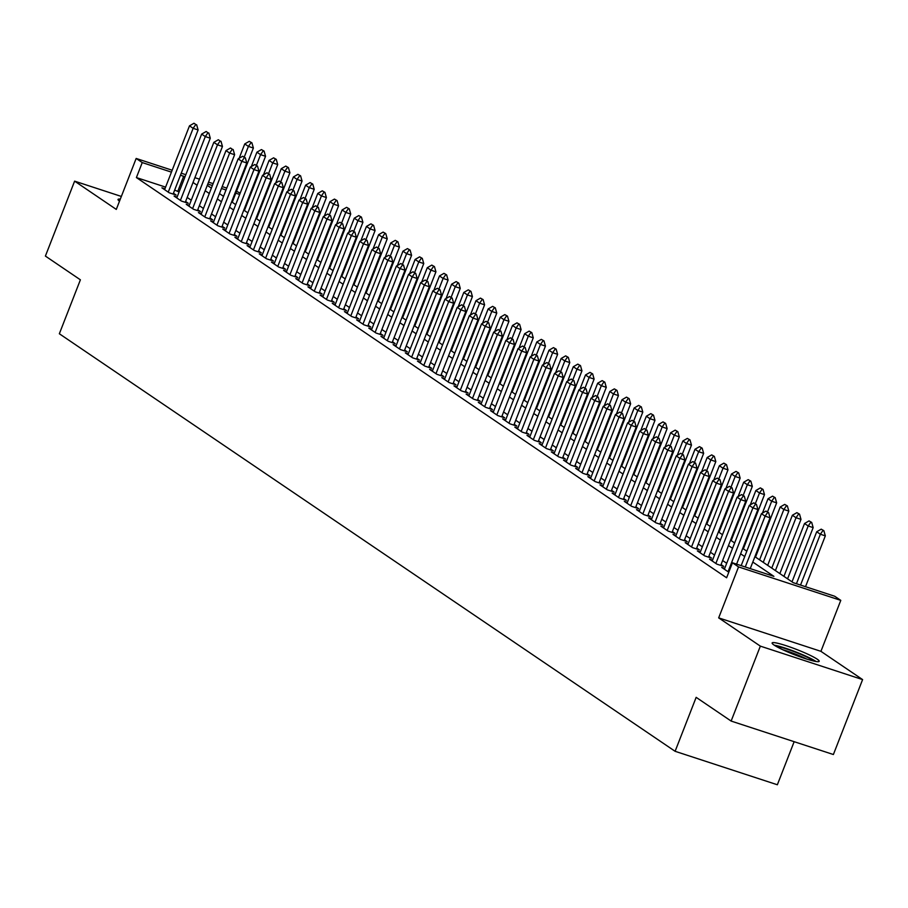 <?xml version="1.0" encoding="UTF-8"?>
<svg xmlns="http://www.w3.org/2000/svg" width="908" height="908" viewBox="0 0 908 908"><rect width="100%" height="100%" fill="white"/><g stroke="black" fill="none" stroke-linecap="round" stroke-linejoin="round"><path stroke-width="1.36" d="M817.211 659.185A25.254 2.837 21.3 0 0 791.311 647.472A25.254 2.837 21.3 0 0 772.129 642.955A25.254 2.837 21.3 0 0 774.104 645.077A25.254 2.837 21.3 0 0 800.005 656.802A25.254 2.837 21.3 0 0 819.186 661.308A25.254 2.837 21.3 0 0 817.211 659.185M120.31 199.124A25.254 2.837 21.3 0 0 118.029 199.431A25.254 2.837 21.3 0 0 119.504 201.19M754.9 556.672L793.251 582.686L834.702 596.25L840.785 600.37L738.545 566.91L732.461 562.79L773.911 576.353L752.8 562.041M820.923 651.331L718.671 617.871L760.348 646.133L731.133 721.065L833.385 754.525L862.6 679.593L820.923 651.331L840.785 600.37M794.148 741.688L777.361 784.762L675.109 751.302L59.349 333.758L80.392 279.812L45.4 256.079L74.615 181.146L116.292 209.407L136.166 158.457L172.179 170.239M236.511 191.293L240.189 193.12M760.348 646.133L862.6 679.593M121.354 196.446L74.615 181.146M724.709 568.397L721.701 567.409L728.784 572.21M712.542 560.145L709.534 559.158L716.832 564.118L723.744 566.376L721.054 564.549M700.374 551.894L697.367 550.906L704.665 555.866L711.577 558.125L708.887 556.298M688.207 543.642L685.188 542.655L692.498 547.615L699.398 549.873L696.72 548.046M676.04 535.391L673.021 534.403L680.33 539.363L687.231 541.622L684.541 539.795M663.873 527.139L660.854 526.152L668.152 531.112L675.064 533.371L672.374 531.543M651.694 518.888L648.687 517.9L655.985 522.86L662.897 525.119L660.207 523.292M639.527 510.636L636.519 509.649L643.817 514.609L650.73 516.868L648.04 515.04M627.36 502.385L624.341 501.398L631.65 506.346L638.551 508.616L635.872 506.789M615.193 494.134L612.174 493.146L619.483 498.095L626.384 500.365L623.694 498.537M603.025 485.882L600.006 484.895L607.304 489.843L614.217 492.113L611.527 490.286M590.858 477.631L587.839 476.643L595.137 481.592L602.049 483.862L599.359 482.034M578.68 469.379L575.672 468.392L582.97 473.34L589.882 475.61L587.192 473.783M566.513 461.128L563.505 460.14L570.803 465.089L577.715 467.359L575.025 465.532M554.345 452.876L551.326 451.889L558.636 456.837L565.536 459.108L562.858 457.28M542.178 444.625L539.159 443.637L546.468 448.586L553.369 450.845L550.679 449.029M530.011 436.373L526.992 435.386L534.29 440.335L541.202 442.593L538.512 440.777M517.832 428.122L514.825 427.135L522.123 432.083L529.035 434.342L526.345 432.526M505.665 419.871L502.657 418.883L509.956 423.832L516.868 426.09L514.178 424.274M493.498 411.619L490.49 410.632L497.788 415.58L504.7 417.839L502.011 416.023M481.331 403.368L478.312 402.38L485.621 407.329L492.522 409.587L489.843 407.771M469.164 395.116L466.144 394.129L473.443 399.077L480.355 401.336L477.665 399.52M456.996 386.865L453.977 385.877L461.275 390.826L468.188 393.085L465.498 391.269M444.818 378.613L441.81 377.626L449.108 382.574L456.02 384.833L453.33 383.017M432.651 370.362L429.643 369.374L436.941 374.323L443.853 376.582L441.163 374.766M420.483 362.11L417.464 361.123L424.774 366.072L431.675 368.33L428.996 366.514M408.316 353.859L405.297 352.871L412.607 357.82L419.507 360.079L416.817 358.263M396.149 345.608L393.13 344.62L400.428 349.569L407.34 351.827L404.65 350.011M383.971 337.356L380.963 336.369L388.261 341.317L395.173 343.576L392.483 341.76M371.803 329.105L368.796 328.117L376.094 333.066L383.006 335.324L380.316 333.508M359.636 320.853L356.628 319.866L363.926 324.814L370.839 327.073L368.149 325.257M347.469 312.602L344.45 311.614L351.759 316.563L358.66 318.821L355.981 317.006M335.302 304.35L332.283 303.363L339.592 308.311L346.493 310.57L343.803 308.754M323.135 296.099L320.115 295.111L327.413 300.06L334.326 302.319L331.636 300.491M310.956 287.847L307.948 286.86L315.246 291.809L322.158 294.067L319.468 292.24M298.789 279.596L295.781 278.608L303.079 283.557L309.991 285.816L307.301 283.988M286.622 271.333L283.602 270.357L290.912 275.306L297.813 277.564L295.134 275.737M274.454 263.082L271.435 262.106L278.745 267.054L285.645 269.313L282.956 267.485M262.287 254.83L259.268 253.854L266.566 258.803L273.478 261.061L270.788 259.234M250.12 246.579L247.101 245.603L254.399 250.551L261.311 252.81L258.621 250.983M237.941 238.327L234.934 237.351L242.232 242.3L249.144 244.558L246.454 242.731M225.774 230.076L222.766 229.088L230.064 234.048L236.977 236.307L234.287 234.48M213.607 221.824L210.588 220.837L217.897 225.797L224.798 228.056L222.119 226.228M201.44 213.573L198.421 212.586L205.73 217.545L212.631 219.804L209.941 217.977M189.273 205.322L186.254 204.334L193.552 209.294L200.464 211.553L197.774 209.725M177.094 197.07L174.086 196.083L181.384 201.043L188.297 203.301L185.607 201.474M165.597 187.116L136.404 177.571L726.616 577.772L732.461 562.79M726.706 563.289L722.62 560.531M714.539 555.038L710.453 552.28M702.372 546.786L698.286 544.017M690.194 538.535L686.119 535.765M678.026 530.283L673.94 527.514M665.859 522.032L661.773 519.263M653.692 513.78L649.606 511.011M641.525 505.529L637.439 502.76M629.346 497.278L625.271 494.508M617.179 489.026L613.104 486.257M605.012 480.775L600.926 478.005M592.845 472.523L588.759 469.754M580.677 464.272L576.591 461.502M568.51 456.02L564.424 453.251M556.332 447.769L552.257 444.999M544.164 439.517L540.09 436.748M531.997 431.266L527.911 428.497M519.83 423.014L515.744 420.245M507.663 414.763L503.577 411.994M495.496 406.512L491.41 403.742M483.317 398.26L479.242 395.491M471.15 390.009L467.064 387.239M458.983 381.757L454.897 378.988M446.815 373.506L442.729 370.736M434.648 365.254L430.562 362.485M422.47 357.003L418.395 354.234M410.303 348.751L406.228 345.982M398.135 340.5L394.049 337.731M385.968 332.249L381.882 329.479M373.801 323.997L369.715 321.228M361.634 315.746L357.548 312.976M349.455 307.494L345.381 304.725M337.288 299.243L333.202 296.473M325.121 290.991L321.035 288.222M312.954 282.74L308.868 279.97M300.786 274.488L296.7 271.719M288.608 266.237L284.533 263.468M276.441 257.986L272.366 255.216M264.273 249.734L260.187 246.965M252.106 241.471L248.02 238.713M239.939 233.22L235.853 230.462M227.772 224.968L223.686 222.21M215.593 216.717L211.519 213.959M203.426 208.465L199.351 205.696M191.259 200.214L187.173 197.445M179.092 191.963L174.665 190.09M164.927 188.819L161.919 187.831L169.217 192.791L176.129 195.05L173.439 193.222M718.671 617.871L738.545 566.91M136.404 177.571L142.25 162.577L136.166 158.457M731.133 721.065L696.152 697.344L675.109 751.302M207.285 185.346L211.36 188.115M219.452 193.597L223.538 196.366M231.619 201.848L235.705 204.618M243.787 210.1L247.873 212.869M255.954 218.351L260.04 221.121M268.132 226.603L272.207 229.372M280.3 234.854L284.386 237.624M292.467 243.106L296.553 245.875M304.634 251.357L308.72 254.127M316.801 259.609L320.887 262.378M328.98 267.86L333.054 270.629M341.147 276.111L345.222 278.881M353.314 284.363L357.4 287.132M365.481 292.614L369.567 295.384M377.649 300.866L381.735 303.635M389.816 309.117L393.902 311.887M401.994 317.369L406.069 320.138M414.161 325.62L418.236 328.39M426.329 333.883L430.415 336.641M438.496 342.134L442.582 344.892M450.663 350.386L454.749 353.144M462.842 358.637L466.916 361.395M475.009 366.889L479.084 369.658M487.176 375.14L491.262 377.91M499.343 383.392L503.429 386.161M511.51 391.643L515.596 394.413M523.678 399.895L527.764 402.664M535.856 408.146L539.931 410.915M548.023 416.397L552.098 419.167M560.191 424.649L564.277 427.418M572.358 432.9L576.444 435.67M584.525 441.152L588.611 443.921M596.692 449.403L600.778 452.173M608.871 457.655L612.945 460.424M621.038 465.906L625.124 468.676M633.205 474.158L637.291 476.927M645.372 482.409L649.458 485.178M657.54 490.661L661.626 493.43M669.718 498.912L673.793 501.681M681.885 507.163L685.96 509.933M694.053 515.415L698.139 518.184M706.22 523.666L710.306 526.436M718.387 531.918L722.473 534.687M730.554 540.169L734.64 542.939M742.733 548.421L746.807 551.19M239.667 194.46L235.774 193.177M226.024 189.988L221.439 188.489M212.37 185.527L207.796 184.029M181.248 173.201L185.822 174.699M194.891 177.673L199.465 179.171M208.534 182.133L213.108 183.632M222.176 186.594L226.762 188.092M184.937 176.981L180.51 175.096M171.442 172.134L142.25 162.577M744.719 556.559L740.633 553.789M732.552 548.307L728.466 545.538M720.385 540.056L716.298 537.286M708.206 531.804L704.131 529.035M696.039 523.553L691.964 520.783M683.872 515.301L679.786 512.532M671.704 507.05L667.618 504.281M659.537 498.798L655.451 496.029M647.359 490.547L643.284 487.778M635.191 482.296L631.117 479.526M623.024 474.044L618.938 471.275M610.857 465.793L606.771 463.023M598.69 457.541L594.604 454.772M586.523 449.29L582.437 446.52M574.344 441.038L570.269 438.269M562.177 432.787L558.102 430.017M550.01 424.535L545.924 421.766M537.842 416.284L533.756 413.515M525.675 408.033L521.589 405.263M513.508 399.781L509.422 397.012M501.329 391.53L497.255 388.76M489.162 383.267L485.076 380.509M476.995 375.015L472.909 372.257M464.828 366.764L460.742 364.006M452.661 358.512L448.575 355.754M440.482 350.261L436.408 347.492M428.315 342.01L424.24 339.24M416.148 333.758L412.062 330.989M403.981 325.507L399.895 322.737M391.813 317.255L387.727 314.486M379.646 309.004L375.56 306.234M367.468 300.752L363.393 297.983M355.3 292.501L351.226 289.731M343.133 284.249L339.047 281.48M330.966 275.998L326.88 273.229M318.799 267.747L314.713 264.977M306.62 259.495L302.546 256.726M294.453 251.244L290.378 248.474M282.286 242.992L278.2 240.223M270.119 234.741L266.033 231.971M257.951 226.489L253.865 223.72M245.784 218.238L241.698 215.468M233.606 209.986L229.531 207.217M221.439 201.735L217.364 198.966M209.271 193.483L205.185 190.714M197.104 185.232L193.018 182.463M177.855 191.134L183.7 176.141M195.81 124.487L193.983 123.238L195.81 124.487L193.132 128.323L198.114 129.946L173.11 194.062M164.609 189.659L189.488 125.849L193.132 128.323L168.252 192.133M193.983 123.238L189.488 125.849M198.114 129.946L196.639 124.748M232.232 202.268L253.377 148.027L248.406 146.404L244.751 143.929L239.156 158.276M251.913 142.84L249.257 141.33L251.913 142.84L253.377 148.027M244.252 157.039L248.406 146.404L251.085 142.567M244.751 143.929L249.257 141.33M776.068 646.303A21.86 2.463 -158.7 0 1 778.281 646.655A21.86 2.463 -158.7 0 1 797.814 653.113A21.86 2.463 -158.7 0 1 814.022 661.092M806.883 659.129A20.237 2.281 21.3 0 0 782.662 649.685M816.076 661.501A25.095 2.826 21.3 0 0 775.841 645.486A25.095 2.826 21.3 0 0 774.286 645.202M207.977 132.738L206.161 131.501L207.977 132.738L205.299 136.575L210.281 138.198L185.277 202.314M176.776 197.91L201.655 134.1L205.299 136.575L180.42 200.384M206.161 131.501L201.655 134.1M210.281 138.198L208.817 132.999M220.156 140.99L218.329 139.753L220.156 140.99L217.477 144.826L222.449 146.449L197.456 210.565M188.943 206.161L213.823 142.352L217.477 144.826L192.598 208.636M218.329 139.753L213.823 142.352M222.449 146.449L220.984 141.251M232.323 149.241L230.496 148.004L232.323 149.241L229.645 153.077L234.616 154.701L209.623 218.817M201.111 214.413L225.99 150.603L229.645 153.077L204.765 216.887M230.496 148.004L225.99 150.603M234.616 154.701L233.152 149.514M244.49 157.493L242.663 156.255L244.49 157.493L241.812 161.329L246.783 162.952L221.79 227.068M213.278 222.664L238.157 158.855L241.812 161.329L216.933 225.139M242.663 156.255L238.157 158.855M246.783 162.952L245.319 157.765M244.4 210.52L265.545 156.278L260.573 154.655L256.919 152.181L251.334 166.527M264.08 151.091L261.425 149.582L264.08 151.091L265.545 156.278M256.431 165.29L260.573 154.655L263.252 150.819M256.919 152.181L261.425 149.582M256.567 218.771L277.712 164.53L272.74 162.907L269.086 160.432L263.502 174.779M276.248 159.343L273.592 157.833L276.248 159.343L277.712 164.53M268.598 173.542L272.74 162.907L275.419 159.07M269.086 160.432L273.592 157.833M268.745 227.023L289.89 172.781L284.908 171.158L281.264 168.684L275.669 183.03M288.415 167.594L285.77 166.085L288.415 167.594L289.89 172.781M280.765 181.793L284.908 171.158L287.586 167.322M281.264 168.684L285.77 166.085M280.913 235.274L302.058 181.044L297.075 179.409L293.432 176.935L287.836 191.282M300.593 175.846L297.938 174.336L300.593 175.846L302.058 181.044M292.932 190.044L297.075 179.409L299.765 175.573M293.432 176.935L297.938 174.336M256.658 165.744L254.83 164.507L256.658 165.744L253.979 169.58L258.95 171.203L233.958 235.32M225.445 230.916L250.336 167.106L253.979 169.58L229.1 233.39M254.83 164.507L250.336 167.106M258.95 171.203L257.486 166.016M293.08 243.526L314.225 189.295L309.253 187.661L305.599 185.187L300.003 199.533M312.761 184.097L310.105 182.587L312.761 184.097L314.225 189.295M305.099 198.296L309.253 187.661L311.932 183.825M305.599 185.187L310.105 182.587M268.825 173.996L267.009 172.758L268.825 173.996L266.146 177.832L271.129 179.455L246.125 243.571M237.624 239.167L262.503 175.357L266.146 177.832L241.267 241.642M267.009 172.758L262.503 175.357M271.129 179.455L269.653 174.268M305.247 251.777L326.392 197.547L321.421 195.912L317.766 193.438L312.17 207.784M324.928 192.348L322.272 190.839L324.928 192.348L326.392 197.547M317.278 206.547L321.421 195.912L324.099 192.076M317.766 193.438L322.272 190.839M281.003 182.247L279.176 181.01L281.003 182.247L278.325 186.083L283.296 187.706L258.292 251.822M249.791 247.419L274.67 183.609L278.325 186.083L253.434 249.893M279.176 181.01L274.67 183.609M283.296 187.706L281.832 182.519M317.414 260.029L338.559 205.798L333.588 204.164L329.933 201.689L324.349 216.036M337.095 200.6L334.439 199.09L337.095 200.6L338.559 205.798M329.445 214.799L333.588 204.164L336.266 200.328M329.933 201.689L334.439 199.09M293.171 190.498L291.343 189.261L293.171 190.498L290.492 194.335L295.463 195.958L270.471 260.074M261.958 255.67L286.837 191.86L290.492 194.335L265.613 258.144M291.343 189.261L286.837 191.86M295.463 195.958L293.999 190.771M329.581 268.28L350.726 214.05L345.755 212.415L342.112 209.941L336.516 224.287M349.262 208.851L346.606 207.342L349.262 208.851L350.726 214.05M341.612 223.05L345.755 212.415L348.434 208.579M342.112 209.941L346.606 207.342M305.338 198.75L303.51 197.513L305.338 198.75L302.659 202.586L307.63 204.209L282.638 268.325M274.125 263.922L299.004 200.112L302.659 202.586L277.78 266.396M303.51 197.513L299.004 200.112M307.63 204.209L306.166 199.022M341.76 276.531L362.905 222.301L357.922 220.667L354.279 218.192L348.683 232.539M361.429 217.103L358.785 215.593L361.429 217.103L362.905 222.301M353.779 231.302L357.922 220.667L360.601 216.83M354.279 218.192L358.785 215.593M317.505 207.001L315.678 205.764L317.505 207.001L314.826 210.838L319.798 212.461L294.805 276.577M286.292 272.173L311.172 208.363L314.826 210.838L289.947 274.647M315.678 205.764L311.172 208.363M319.798 212.461L318.333 207.274M353.927 284.783L375.072 230.553L370.101 228.918L366.446 226.444L360.851 240.79M373.608 225.354L370.952 223.845L373.608 225.354L375.072 230.553M365.947 239.553L370.101 228.918L372.779 225.082M366.446 226.444L370.952 223.845M329.672 215.253L327.845 214.016L329.672 215.253L326.994 219.089L331.965 220.712L306.972 284.828M298.46 280.424L323.35 216.615L326.994 219.089L302.114 282.899M327.845 214.016L323.35 216.615M331.965 220.712L330.501 215.525M366.094 293.034L387.239 238.804L382.268 237.17L378.613 234.695L373.018 249.042M385.775 233.606L383.119 232.096L385.775 233.606L387.239 238.804M378.114 247.805L382.268 237.17L384.947 233.333M378.613 234.695L383.119 232.096M341.839 223.504L340.023 222.267L341.839 223.504L339.161 227.341L344.143 228.964L319.139 293.08M310.638 288.676L335.517 224.866L339.161 227.341L314.281 291.15M340.023 222.267L335.517 224.866M344.143 228.964L342.679 223.777M378.261 301.286L399.406 247.055L394.435 245.421L390.781 242.947L385.185 257.293M397.942 241.857L395.286 240.348L397.942 241.857L399.406 247.055M390.292 256.056L394.435 245.421L397.114 241.585M390.781 242.947L395.286 240.348M390.429 309.537L411.574 255.307L406.602 253.673L402.948 251.198L397.364 265.545M410.11 250.109L407.454 248.599L410.11 250.109L411.574 255.307M402.46 264.307L406.602 253.673L409.281 249.836M402.948 251.198L407.454 248.599M402.607 317.789L423.752 263.558L418.77 261.924L415.126 259.45L409.531 273.796M422.277 258.36L419.632 256.851L422.277 258.36L423.752 263.558M414.627 272.559L418.77 261.924L421.448 258.088M415.126 259.45L419.632 256.851M354.018 231.756L352.191 230.518L354.018 231.756L351.339 235.592L356.311 237.215L331.306 301.331M322.805 296.927L347.685 233.118L351.339 235.592L326.46 299.402M352.191 230.518L347.685 233.118M356.311 237.215L354.846 232.028M366.185 240.007L364.358 238.77L366.185 240.007L363.506 243.843L368.478 245.466L343.485 309.583M334.973 305.179L359.852 241.369L363.506 243.843L338.627 307.653M364.358 238.77L359.852 241.369M368.478 245.466L367.014 240.279M378.352 248.259L376.525 247.021L378.352 248.259L375.674 252.095L380.645 253.718L355.652 317.834M347.14 313.43L372.019 249.621L375.674 252.095L350.794 315.905M376.525 247.021L372.019 249.621M380.645 253.718L379.181 248.531M414.774 326.04L435.919 271.81L430.937 270.175L427.293 267.701L421.698 282.048M434.455 266.612L431.799 265.102L434.455 266.612L435.919 271.81M426.794 280.81L430.937 270.175L433.627 266.339M427.293 267.701L431.799 265.102M390.519 256.51L388.692 255.273L390.519 256.51L387.841 260.346L392.812 261.969L367.819 326.086M359.307 321.682L384.186 257.872L387.841 260.346L362.962 324.156M388.692 255.273L384.186 257.872M392.812 261.969L391.348 256.782M426.942 334.292L448.087 280.061L443.115 278.427L439.461 275.953L433.865 290.299M446.623 274.863L443.967 273.353L446.623 274.863L448.087 280.061M438.961 289.062L443.115 278.427L445.794 274.591M439.461 275.953L443.967 273.353M402.687 264.761L400.871 263.524L402.687 264.761L400.008 268.598L404.991 270.221L379.987 334.337M371.486 329.933L396.365 266.123L400.008 268.598L375.129 332.407M400.871 263.524L396.365 266.123M404.991 270.221L403.515 265.034M439.109 342.543L460.254 288.313L455.283 286.678L451.628 284.204L446.032 298.55M458.79 283.114L456.134 281.605L458.79 283.114L460.254 288.313M451.128 297.313L455.283 286.678L457.961 282.842M451.628 284.204L456.134 281.605M414.865 273.013L413.038 271.776L414.865 273.013L412.175 276.849L417.158 278.472L392.154 342.588M383.653 338.185L408.532 274.375L412.175 276.849L387.296 340.659M413.038 271.776L408.532 274.375M417.158 278.472L415.694 273.285M451.276 350.794L472.421 296.564L467.45 294.93L463.795 292.455L458.211 306.802M470.957 291.366L468.301 289.856L470.957 291.366L472.421 296.564M463.307 305.565L467.45 294.93L470.128 291.093M463.795 292.455L468.301 289.856M427.032 281.264L425.205 280.027L427.032 281.264L424.354 285.101L429.325 286.724L404.332 350.84M395.82 346.436L420.699 282.626L424.354 285.101L399.475 348.922M425.205 280.027L420.699 282.626M429.325 286.724L427.861 281.537M463.443 359.046L484.588 304.816L479.617 303.181L475.974 300.707L470.378 315.053M483.124 299.617L480.468 298.108L483.124 299.617L484.588 304.816M475.474 313.827L479.617 303.181L482.296 299.345M475.974 300.707L480.468 298.108M439.2 289.516L437.372 288.279L439.2 289.516L436.521 293.352L441.492 294.986L416.5 359.091M407.987 354.688L432.866 290.878L436.521 293.352L411.642 357.173M437.372 288.279L432.866 290.878M441.492 294.986L440.028 289.788M475.622 367.297L496.767 313.067L491.784 311.444L488.141 308.958L482.545 323.305M495.291 307.869L492.647 306.359L495.291 307.869L496.767 313.067M487.641 322.079L491.784 311.444L494.463 307.596M488.141 308.958L492.647 306.359M451.367 297.767L449.539 296.53L451.367 297.767L448.688 301.604L453.659 303.238L428.667 367.343M420.154 362.939L445.034 299.129L448.688 301.604L423.809 365.425M449.539 296.53L445.034 299.129M453.659 303.238L452.195 298.04M487.789 375.549L508.934 321.319L503.963 319.695L500.308 317.21L494.712 331.556M507.47 316.12L504.814 314.611L507.47 316.12L508.934 321.319M499.809 330.33L503.963 319.695L506.641 315.848M500.308 317.21L504.814 314.611M463.534 306.019L461.707 304.782L463.534 306.019L460.855 309.855L465.827 311.489L440.834 375.594M432.321 371.19L457.212 307.381L460.855 309.855L435.976 373.676M461.707 304.782L457.212 307.381M465.827 311.489L464.363 306.291M499.956 383.8L521.101 329.57L516.13 327.947L512.475 325.461L506.88 339.808M519.637 324.372L516.981 322.862L519.637 324.372L521.101 329.57M511.976 338.582L516.13 327.947L518.808 324.099M512.475 325.461L516.981 322.862M475.701 314.27L473.885 313.033L475.701 314.27L473.023 318.106L478.005 319.741L453.001 383.846M444.5 379.453L469.379 315.632L473.023 318.106L448.143 381.928M473.885 313.033L469.379 315.632M478.005 319.741L476.53 314.543M487.88 322.522L486.052 321.284L487.88 322.522L485.201 326.358L490.172 327.992L465.168 392.097M456.667 387.705L481.546 323.884L485.201 326.358L460.311 390.179M486.052 321.284L481.546 323.884M490.172 327.992L488.708 322.794M500.047 330.773L498.22 329.536L500.047 330.773L497.368 334.609L502.34 336.244L477.347 400.349M468.834 395.956L493.714 332.135L497.368 334.609L472.489 398.43M498.22 329.536L493.714 332.135M502.34 336.244L500.876 331.045M512.123 392.052L533.268 337.821L528.297 336.198L524.642 333.713L519.047 348.059M531.804 332.623L529.148 331.114L531.804 332.623L533.268 337.821M524.154 346.833L528.297 336.198L530.976 332.351M524.642 333.713L529.148 331.114M524.291 400.303L545.436 346.073L540.464 344.45L536.81 341.964L531.225 356.311M543.971 340.875L541.316 339.365L543.971 340.875L545.436 346.073M536.322 355.085L540.464 344.45L543.143 340.614M536.81 341.964L541.316 339.365M536.469 408.555L557.614 354.324L552.631 352.701L548.988 350.227L543.393 364.562M556.139 349.126L553.483 347.616L556.139 349.126L557.614 354.324M548.489 363.336L552.631 352.701L555.31 348.865M548.988 350.227L553.483 347.616M512.214 339.024L510.387 337.787L512.214 339.024L509.536 342.861L514.507 344.495L489.514 408.6M481.002 404.208L505.881 340.386L509.536 342.861L484.656 406.682M510.387 337.787L505.881 340.386M514.507 344.495L513.043 339.297M548.636 416.806L569.781 362.576L564.799 360.953L561.155 358.478L555.56 372.813M568.317 357.377L565.661 355.868L568.317 357.377L569.781 362.576M560.656 371.588L564.799 360.953L567.477 357.116M561.155 358.478L565.661 355.868M524.381 347.276L522.554 346.039L524.381 347.276L521.703 351.112L526.674 352.747L501.681 416.863M493.169 412.459L518.048 348.638L521.703 351.112L496.824 414.933M522.554 346.039L518.048 348.638M526.674 352.747L525.21 347.548M560.803 425.058L581.949 370.827L576.977 369.204L573.323 366.73L567.727 381.065M580.484 365.629L577.829 364.131L580.484 365.629L581.949 370.827M572.823 379.839L576.977 369.204L579.656 365.368M573.323 366.73L577.829 364.131M536.549 355.527L534.721 354.29L536.549 355.527L533.87 359.364L538.853 360.998L513.849 425.114M505.347 420.71L530.227 356.889L533.87 359.364L508.991 423.185M534.721 354.29L530.227 356.889M538.853 360.998L537.377 355.8M572.971 433.309L594.116 379.079L589.144 377.456L585.49 374.981L579.894 389.328M592.652 373.88L589.996 372.382L592.652 373.88L594.116 379.079M584.99 388.091L589.144 377.456L591.823 373.619M585.49 374.981L589.996 372.382M548.727 363.779L546.9 362.542L548.727 363.779L546.037 367.615L551.02 369.25L526.016 433.366M517.515 428.962L542.394 365.141L546.037 367.615L521.158 431.436M546.9 362.542L542.394 365.141M551.02 369.25L549.556 364.051M585.138 441.56L606.283 387.33L601.312 385.707L597.657 383.233L592.073 397.579M604.819 382.143L602.163 380.634L604.819 382.143L606.283 387.33M597.169 396.342L601.312 385.707L603.99 381.871M597.657 383.233L602.163 380.634M560.894 372.03L559.067 370.793L560.894 372.03L558.216 375.867L563.187 377.501L538.194 441.617M529.682 437.213L554.561 373.392L558.216 375.867L533.337 439.688M559.067 370.793L554.561 373.392M563.187 377.501L561.723 372.303M573.062 380.282L571.234 379.045L573.062 380.282L570.383 384.118L575.354 385.752L550.361 449.869M541.849 445.465L566.728 381.644L570.383 384.118L545.504 447.939M571.234 379.045L566.728 381.644M575.354 385.752L573.89 380.554M585.229 388.533L583.401 387.296L585.229 388.533L582.55 392.37L587.521 394.004L562.529 458.12M554.016 453.716L578.895 389.895L582.55 392.37L557.671 456.191M583.401 387.296L578.895 389.895M587.521 394.004L586.057 388.806M597.305 449.812L618.45 395.582L613.479 393.959L609.824 391.484L604.24 405.831M616.986 390.395L614.33 388.885L616.986 390.395L618.45 395.582M609.336 404.593L613.479 393.959L616.157 390.122M609.824 391.484L614.33 388.885M609.484 458.063L630.629 403.833L625.646 402.21L622.003 399.736L616.407 414.082M629.153 398.646L626.509 397.136L629.153 398.646L630.629 403.833M621.503 412.845L625.646 402.21L628.325 398.374M622.003 399.736L626.509 397.136M621.651 466.315L642.796 412.084L637.813 410.461L634.17 407.987L628.574 422.334M641.332 406.897L638.676 405.388L641.332 406.897L642.796 412.084M633.67 421.096L637.813 410.461L640.503 406.625M634.17 407.987L638.676 405.388M597.396 396.785L595.569 395.548L597.396 396.785L594.717 400.621L599.689 402.255L574.696 466.371M566.183 461.968L591.074 398.147L594.717 400.621L569.838 464.442M595.569 395.548L591.074 398.147M599.689 402.255L598.224 397.057M633.818 474.578L654.963 420.336L649.992 418.713L646.337 416.239L640.742 430.585M653.499 415.149L650.843 413.639L653.499 415.149L654.963 420.336M645.838 429.348L649.992 418.713L652.67 414.877M646.337 416.239L650.843 413.639M609.563 405.036L607.747 403.799L609.563 405.036L606.885 408.872L611.867 410.507L586.863 474.623M578.362 470.219L603.241 406.398L606.885 408.872L582.005 472.693M607.747 403.799L603.241 406.398M611.867 410.507L610.392 405.309M645.985 482.829L667.13 428.587L662.159 426.964L658.504 424.49L652.909 438.836M665.666 423.4L663.01 421.891L665.666 423.4L667.13 428.587M658.016 437.599L662.159 426.964L664.838 423.128M658.504 424.49L663.01 421.891M621.742 413.288L619.914 412.05L621.742 413.288L619.063 417.124L624.034 418.758L599.03 482.874M590.529 478.471L615.408 414.65L619.063 417.124L594.173 480.945M619.914 412.05L615.408 414.65M624.034 418.758L622.57 413.56M658.152 491.08L679.298 436.839L674.326 435.216L670.671 432.741L665.087 447.088M677.833 431.652L675.177 430.142L677.833 431.652L679.298 436.839M670.183 445.851L674.326 435.216L677.005 431.379M670.671 432.741L675.177 430.142M633.909 421.539L632.082 420.302L633.909 421.539L631.23 425.387L636.202 427.01L611.209 491.126M602.696 486.722L627.576 422.901L631.23 425.387L606.351 489.196M632.082 420.302L627.576 422.901M636.202 427.01L634.737 421.811M670.32 499.332L691.465 445.09L686.493 443.467L682.85 440.993L677.255 455.339M690.001 439.903L687.345 438.394L690.001 439.903L691.465 445.09M682.351 454.102L686.493 443.467L689.172 439.631M682.85 440.993L687.345 438.394M646.076 429.79L644.249 428.553L646.076 429.79L643.397 433.638L648.369 435.261L623.376 499.377M614.864 494.974L639.743 431.152L643.397 433.638L618.518 497.448M644.249 428.553L639.743 431.152M648.369 435.261L646.905 430.063M682.498 507.583L703.643 453.342L698.661 451.719L695.017 449.244L689.422 463.591M702.168 448.155L699.523 446.645L702.168 448.155L703.643 453.342M694.518 462.354L698.661 451.719L701.339 447.882M695.017 449.244L699.523 446.645M658.243 438.042L656.416 436.805L658.243 438.042L655.565 441.89L660.536 443.513L635.543 507.629M627.031 503.225L651.91 439.404L655.565 441.89L630.685 505.699M656.416 436.805L651.91 439.404M660.536 443.513L659.072 438.314M694.665 515.835L715.81 461.593L710.839 459.97L707.184 457.496L701.589 471.842M714.346 456.406L711.69 454.897L714.346 456.406L715.81 461.593M706.685 470.605L710.839 459.97L713.518 456.134M707.184 457.496L711.69 454.897M670.41 446.293L668.583 445.056L670.41 446.293L667.732 450.141L672.703 451.764L647.71 515.88M639.198 511.476L664.089 447.655L667.732 450.141L642.853 513.951M668.583 445.056L664.089 447.655M672.703 451.764L671.239 446.566M706.833 524.086L727.978 469.845L723.006 468.222L719.352 465.747L713.756 480.094M726.514 464.658L723.858 463.148L726.514 464.658L727.978 469.845M718.852 478.856L723.006 468.222L725.685 464.385M719.352 465.747L723.858 463.148M682.578 454.556L680.762 453.308L682.578 454.556L679.899 458.392L684.882 460.016L659.878 524.132M651.376 519.728L676.256 455.907L679.899 458.392L655.02 522.202M680.762 453.308L676.256 455.907M684.882 460.016L683.418 454.817M719 532.338L740.145 478.096L735.174 476.473L731.519 473.999L725.923 488.345M738.681 472.909L736.025 471.4L738.681 472.909L740.145 478.096M731.031 487.108L735.174 476.473L737.852 472.637M731.519 473.999L736.025 471.4M694.756 462.808L692.929 461.559L694.756 462.808L692.078 466.644L697.049 468.267L672.045 532.383M663.544 527.979L688.423 464.17L692.078 466.644L667.198 530.454M692.929 461.559L688.423 464.17M697.049 468.267L695.585 463.069M731.167 540.589L752.312 486.348L747.341 484.724L743.686 482.25L738.102 496.597M750.848 481.161L748.192 479.651L750.848 481.161L752.312 486.348M743.198 495.359L747.341 484.724L750.019 480.888M743.686 482.25L748.192 479.651M706.923 471.059L705.096 469.811L706.923 471.059L704.245 474.895L709.216 476.518L684.223 540.635M675.711 536.231L700.59 472.421L704.245 474.895L679.366 538.705M705.096 469.811L700.59 472.421M709.216 476.518L707.752 471.32M743.346 548.841L764.491 494.599L759.508 492.976L755.865 490.502L750.269 504.848M763.015 489.412L760.371 487.902L763.015 489.412L764.491 494.599M755.365 503.611L759.508 492.976L762.187 489.14M755.865 490.502L760.371 487.902M719.091 479.31L717.263 478.073L719.091 479.31L716.412 483.147L721.383 484.77L696.391 548.886M687.878 544.482L712.757 480.673L716.412 483.147L691.533 546.957M717.263 478.073L712.757 480.673M721.383 484.77L719.919 479.572M755.513 557.092L776.658 502.85L771.675 501.227L768.032 498.753L762.436 513.099M775.194 497.663L772.538 496.154L775.194 497.663L776.658 502.85M767.532 511.862L771.675 501.227L774.365 497.391M768.032 498.753L772.538 496.154M731.258 487.562L729.43 486.325L731.258 487.562L728.579 491.398L733.55 493.021L708.558 557.137M700.045 552.734L724.925 488.924L728.579 491.398L703.7 555.208M729.43 486.325L724.925 488.924M733.55 493.021L732.086 487.823M767.68 565.344L788.825 511.102L783.854 509.479L780.199 507.005L759.587 559.861M787.361 505.915L784.705 504.405L787.361 505.915L788.825 511.102M763.242 562.336L783.854 509.479L786.532 505.642M780.199 507.005L784.705 504.405M743.425 495.813L741.609 494.576L743.425 495.813L740.746 499.65L745.729 501.273L720.725 565.389M712.224 560.985L737.103 497.175L740.746 499.65L715.867 563.459M741.609 494.576L737.103 497.175M745.729 501.273L744.254 496.086M779.847 573.595L800.992 519.365L796.021 517.73L792.366 515.256L771.766 568.113M799.528 514.166L796.872 512.657L799.528 514.166L800.992 519.365M775.409 570.587L796.021 517.73L798.7 513.894M792.366 515.256L796.872 512.657M755.604 504.065L753.776 502.828L755.604 504.065L752.914 507.901L757.896 509.524L736.604 564.14M724.391 569.237L749.27 505.427L752.914 507.901L728.034 571.711M753.776 502.828L749.27 505.427M757.896 509.524L756.432 504.337M792.014 581.846L813.159 527.616L808.188 525.982L804.533 523.507L783.933 576.364M811.695 522.418L809.039 520.908L811.695 522.418L813.159 527.616M787.577 578.839L808.188 525.982L810.867 522.145M804.533 523.507L809.039 520.908M767.771 512.316L765.943 511.079L767.771 512.316L765.092 516.153L770.063 517.776L750.246 568.612M741.178 565.639L761.437 513.678L765.092 516.153L745.275 566.978M765.943 511.079L761.437 513.678M770.063 517.776L768.599 512.589M805.51 586.693L825.327 535.868L820.355 534.233L816.712 531.759L796.441 583.731M823.862 530.669L821.207 529.16L823.862 530.669L825.327 535.868M800.538 585.07L820.355 534.233L823.034 530.397M816.712 531.759L821.207 529.16"/></g></svg>
